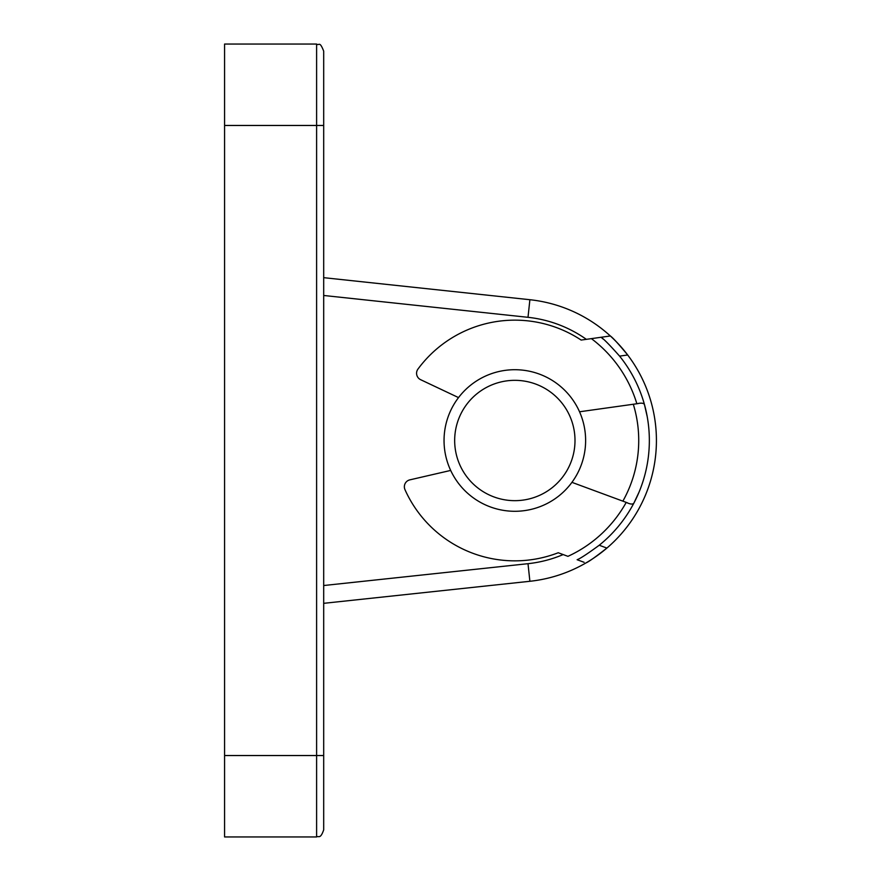 <?xml version="1.0" encoding="UTF-8"?>
<svg xmlns="http://www.w3.org/2000/svg" width="881" height="881" viewBox="0 0 881 881"><rect width="100%" height="100%" fill="white"/><g stroke="black" fill="none" stroke-linecap="round" stroke-linejoin="round"><path stroke-width="1.32" d="M579.544 411.779L636.853 403.751A127.426 127.426 0 0 0 591.393 338.634L581.141 340.066A120.356 120.356 0 0 0 417.957 369.084A7.081 7.081 0 0 0 420.633 379.689L458.527 397.595M636.853 403.751L638.218 403.553L636.853 403.751C641.192 402.749 643.725 403.024 644.463 404.599L647.205 416.592M584.092 562.298L577.121 559.721C580.061 558.686 587.429 553.863 599.223 545.24L606.888 548.081A141.588 141.588 0 0 0 610.346 335.98C612.713 337.577 618.495 343.909 627.69 354.988A141.588 141.588 0 0 0 610.346 335.98L601.073 337.269L610.346 335.98M639.077 492.039L633.846 503.183C632.789 504.56 630.245 504.295 626.226 502.39L571.945 482.348M323.69 277.669L529.888 299.716A141.588 141.588 0 0 1 627.69 354.988L619.596 356.122C609.938 345.231 603.76 338.943 601.073 337.269A134.507 134.507 0 0 1 603.111 339.009A134.507 134.507 0 0 0 601.073 337.269L591.393 338.634M619.596 356.122A134.507 134.507 0 0 1 599.223 545.24M626.226 502.39L627.547 502.875L626.226 502.39A127.426 127.426 0 0 1 567.948 556.34L558.235 552.75A120.356 120.356 0 0 1 404.974 489.649A7.081 7.081 0 0 1 409.852 479.859L450.676 470.432M585.898 562.959A141.588 141.588 0 0 0 606.888 548.081C595.589 556.913 588.596 561.88 585.898 562.959A141.588 141.588 0 0 0 606.888 548.081A141.588 141.588 0 0 1 529.888 581.284L323.69 603.331M645.729 494.494L645.156 495.849M224.578 125.465L224.578 44.05L316.609 44.05C319.164 46.109 319.462 40.317 323.69 51.131L323.69 125.465L316.609 125.465L316.609 44.05C319.164 46.109 319.462 40.317 323.69 51.131L323.69 829.869C320.321 839.549 318.702 835.595 316.609 836.95L316.609 125.465L224.578 125.465L224.578 755.535L323.69 755.535L323.69 794.475M323.69 829.869C320.321 839.549 318.702 835.595 316.609 836.95L224.578 836.95L224.578 755.535M477.546 393.278A60.172 60.172 0 0 0 467.613 477.788A60.172 60.172 0 0 0 552.123 487.722A60.172 60.172 0 0 0 562.056 403.212A60.172 60.172 0 0 0 477.546 393.278M558.708 496.058A70.799 70.799 0 0 1 459.276 484.374A70.799 70.799 0 0 1 470.961 384.942A70.799 70.799 0 0 1 570.392 396.626A70.799 70.799 0 0 1 558.708 496.058M323.69 585.524L528.005 563.686L529.888 581.284A141.588 141.588 0 0 0 606.888 548.081A141.588 141.588 0 0 1 593.552 558.191L595.413 556.924M605.412 331.674L603.496 330.111A141.588 141.588 0 0 1 627.69 354.988A141.588 141.588 0 0 0 603.496 330.111M652.347 406.791L651.995 405.37M622.867 501.146A123.891 123.891 0 0 0 633.307 404.247M586.35 339.339A123.891 123.891 0 0 0 528.005 317.314L323.69 295.476M529.888 299.716L528.005 317.314M528.005 563.686A123.891 123.891 0 0 0 563.168 554.567M606.888 548.081A141.588 141.588 0 0 1 593.552 558.191"/></g></svg>
